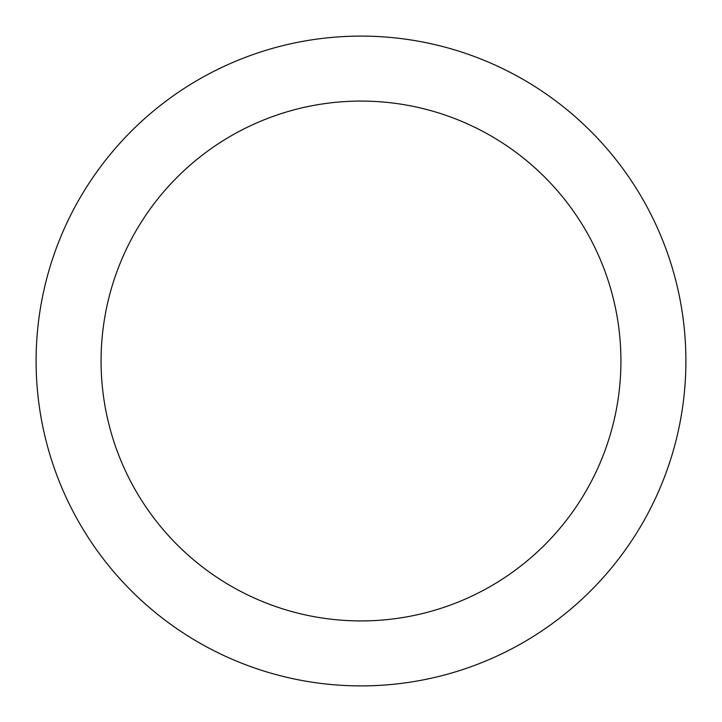 <?xml version="1.0" encoding="UTF-8"?>
<svg xmlns="http://www.w3.org/2000/svg" width="722" height="722" viewBox="0 0 722 722"><rect width="100%" height="100%" fill="white"/><g stroke="black" fill="none" stroke-linecap="round" stroke-linejoin="round"><path stroke-width="1.08" d="M361 36.1A324.9 324.9 0 0 1 642.372 523.45A324.9 324.9 0 0 1 79.628 523.45A324.9 324.9 0 0 1 361 36.1M361 101.08A259.92 259.92 0 0 1 586.102 490.96A259.92 259.92 0 0 1 135.898 490.96A259.92 259.92 0 0 1 361 101.08"/></g></svg>
